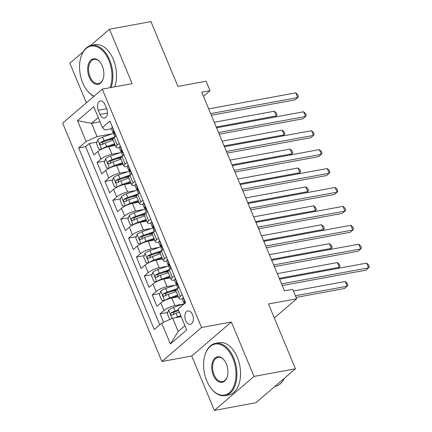 <?xml version="1.0" encoding="UTF-8"?>
<svg xmlns="http://www.w3.org/2000/svg" width="432" height="432" viewBox="0 0 432 432"><rect width="100%" height="100%" fill="white"/><g stroke="black" fill="none" stroke-linecap="round" stroke-linejoin="round"><path stroke-width="0.65" d="M192.542 314.68A6.799 4.142 -100.4 0 0 187.882 310.932A6.799 4.142 -100.4 0 0 185.69 320.555A6.799 4.142 -100.4 0 0 190.35 324.308A6.799 4.142 -100.4 0 0 192.542 314.68M214.375 410.4L255.825 402.764L295.461 368.782L254.011 376.418L231.368 322.024L201.523 327.521L161.892 361.503L191.732 356.006L214.375 410.4L254.011 376.418M201.523 327.521L102.287 89.127L62.656 123.109L161.892 361.503M83.192 51.781L69.86 63.218L86.335 102.805M102.287 89.127L132.133 83.63L109.49 29.236L90.364 45.635M109.49 29.236L150.941 21.6L177.914 86.4L206.102 81.211L210.038 90.671L201.749 92.194L284.445 290.855L292.734 289.332L296.671 298.793L268.483 303.982L295.461 368.782M115.317 145.444L108.751 146.653A8.5 2.252 157.4 0 0 97.837 151.546L93.928 154.899L89.203 143.548L96.903 142.128M108.594 139.973L112.876 139.185M120.15 152.701L111.904 154.219A8.5 2.252 157.4 0 0 100.985 159.116L97.076 162.47L104.776 161.05M116.473 158.895L120.755 158.107M97.076 162.47L101.801 173.821L105.71 170.467A8.5 2.252 157.4 0 1 116.629 165.569L123.196 164.36M131.069 183.281L124.502 184.491A8.5 2.252 157.4 0 0 113.589 189.389L109.679 192.742L104.949 181.386L112.655 179.971M124.346 177.817L128.628 177.028M138.947 202.203L132.381 203.413A8.5 2.252 157.4 0 0 121.462 208.305L117.553 211.658L112.828 200.308L120.528 198.887M132.224 196.738L136.501 195.944M146.821 221.125L140.254 222.334A8.5 2.252 157.4 0 0 129.335 227.227L125.426 230.58L120.701 219.229L128.407 217.809M140.098 215.654L144.38 214.866M154.699 240.041L148.127 241.25A8.5 2.252 157.4 0 0 137.214 246.148L133.304 249.502L128.579 238.145L136.28 236.731M147.971 234.576L152.253 233.788M162.572 258.962L156.006 260.172A8.5 2.252 157.4 0 0 145.087 265.07L141.178 268.418L136.453 257.067L144.158 255.647M155.849 253.498L160.132 252.709M170.451 277.884L163.879 279.094A8.5 2.252 157.4 0 0 152.966 283.986L149.056 287.339L144.331 275.989L152.032 274.568M163.723 272.414L168.005 271.625M178.324 296.8L171.758 298.01A8.5 2.252 157.4 0 0 160.839 302.908L156.929 306.261L152.204 294.91L159.91 293.49M171.601 291.335L175.883 290.547M98.296 110.263L100.03 114.426A6.588 4.012 -100.4 0 0 104.544 118.06A6.588 4.012 -100.4 0 0 106.672 108.729L104.938 104.571A6.588 4.012 -100.4 0 0 100.424 100.937A6.588 4.012 -100.4 0 0 98.296 110.263L106.666 108.724M100.035 121.775L91.552 123.336L97.065 136.582L86.146 141.48L78.651 147.906L154.256 329.54L161.752 323.109L170.413 343.921L186.7 329.962L178.033 309.15L185.533 302.719L109.928 121.09L102.427 127.516L104.776 129.967L111.402 128.747M86.146 141.48L77.485 120.668L93.766 106.704L102.427 127.516M183.157 304.063L174.906 305.581L171.758 298.01M175.279 285.142L167.033 286.659L163.879 279.094M167.405 266.22L159.154 267.743L156.006 260.172M159.532 247.298L151.281 248.821L148.127 241.25M151.654 228.382L143.402 229.9L140.254 222.334M143.78 209.461L135.529 210.978L132.381 203.413M135.902 190.539L127.651 192.062L124.502 184.491M128.029 171.623L119.777 173.14L116.629 165.569M89.203 143.548L85.612 146.626L159.781 324.799M174.906 305.581A8.5 2.252 -22.6 0 0 163.993 310.478L160.083 313.826L163.598 322.283M152.204 294.91L156.114 291.557A8.5 2.252 -22.6 0 1 167.033 286.659M144.331 275.989L148.241 272.635A8.5 2.252 -22.6 0 1 159.154 267.743M136.453 257.067L140.362 253.714A8.5 2.252 -22.6 0 1 151.281 248.821M128.579 238.145L132.489 234.797A8.5 2.252 -22.6 0 1 143.402 229.9M120.701 219.229L124.61 215.876A8.5 2.252 -22.6 0 1 135.529 210.978M112.828 200.308L116.737 196.954A8.5 2.252 -22.6 0 1 127.651 192.062M104.949 181.386L108.859 178.038A8.5 2.252 -22.6 0 1 119.777 173.14M119.237 143.462L117.266 145.157A8.5 2.252 157.4 0 0 116.051 147.199A8.5 2.252 157.4 0 0 119.275 147.663M116.089 135.896L114.118 137.587A8.5 2.252 157.4 0 0 112.898 139.633L116.051 147.199M123.962 154.818L121.991 156.508A8.5 2.252 157.4 0 0 120.776 158.555L123.925 166.12A8.5 2.252 -22.6 0 1 125.14 164.074L127.116 162.383M131.841 173.734L129.87 175.424A8.5 2.252 157.4 0 0 128.65 177.471L131.803 185.042A8.5 2.252 -22.6 0 1 133.018 182.995L134.989 181.305M139.714 192.656L137.743 194.346A8.5 2.252 157.4 0 0 136.528 196.393L139.676 203.958A8.5 2.252 -22.6 0 1 140.891 201.917L142.868 200.221M147.593 211.577L145.616 213.268A8.5 2.252 157.4 0 0 144.401 215.314L147.555 222.88A8.5 2.252 -22.6 0 1 148.77 220.833L150.741 219.143M155.466 230.494L153.495 232.189A8.5 2.252 157.4 0 0 152.28 234.23L155.428 241.801A8.5 2.252 -22.6 0 1 156.643 239.755L158.62 238.064M163.345 249.415L161.368 251.105A8.5 2.252 157.4 0 0 160.153 253.152L163.307 260.723A8.5 2.252 -22.6 0 1 164.522 258.676L166.493 256.986M171.218 268.337L169.247 270.027A8.5 2.252 157.4 0 0 168.032 272.074L171.18 279.639A8.5 2.252 -22.6 0 1 172.395 277.598L174.371 275.902M179.096 287.258L177.12 288.949A8.5 2.252 157.4 0 0 175.905 290.995L179.053 298.561A8.5 2.252 -22.6 0 1 180.274 296.514L182.245 294.824M112.277 133.78L97.065 136.582M274.304 317.968L296.671 298.793M203.461 96.309L210.038 90.671M98.285 117.563L91.552 123.336L77.485 120.668M181.154 316.651L172.67 318.217L178.184 331.457L184.918 325.685M85.612 146.626L78.651 147.906M160.083 313.826L167.783 312.412M127.154 166.585A8.5 2.252 -22.6 0 1 123.925 166.12M135.027 185.506A8.5 2.252 -22.6 0 1 131.803 185.042M142.906 204.428A8.5 2.252 -22.6 0 1 139.676 203.958M150.779 223.344A8.5 2.252 -22.6 0 1 147.555 222.88M158.657 242.266A8.5 2.252 -22.6 0 1 155.428 241.801M166.531 261.187A8.5 2.252 -22.6 0 1 163.307 260.723M174.404 280.103A8.5 2.252 -22.6 0 1 171.18 279.639M161.752 323.109L172.67 318.217M182.282 299.025A8.5 2.252 -22.6 0 1 179.053 298.561M170.413 343.921L178.184 331.457M231.368 322.024L191.732 356.006M112.552 127.402L112.136 127.397A5.632 1.49 157.4 0 0 111.386 128.704L112.882 132.3A5.632 1.49 157.4 0 0 113.573 132.673L114.097 132.748M112.136 127.397L112.52 127.327M211.356 115.285L295.024 99.873L297.702 97.578L210.659 113.611M295.731 92.848L297.675 94.559L298.463 96.449L297.702 97.578L295.731 92.848L208.694 108.88M114.826 136.976L113.827 134.573A5.632 1.49 -22.6 0 1 113.978 133.915C114.221 132.5 113.902 131.744 113.033 131.641A5.632 1.49 157.4 0 0 112.882 132.3M101.914 149.013A5.632 1.49 -22.6 0 1 106.623 146.588L114.631 143.791M108.67 146.669L114.917 144.482M101.606 149.164L98.793 149.11L96.428 143.435L97.783 139.703A5.632 1.49 -22.6 0 1 102.686 137.128L114.134 133.132M114.766 137.025L104.182 140.724A5.632 1.49 157.4 0 0 100.289 142.571C99.506 144.088 99.819 144.844 101.234 144.844A5.632 1.49 -22.6 0 1 105.127 142.992L113.135 140.2M102.789 144.558L102.676 142.133A2.867 0.761 -22.6 0 1 103.907 141.615L113.389 138.299M100.899 144.979L101.234 144.844M216.238 127.003L276.28 115.943L274.309 111.218L214.267 122.272M275.011 117.034L277.042 114.82L276.253 112.925L274.309 111.218M110.025 87.701A25.925 15.784 -100.4 0 0 108.837 60.377A25.925 15.784 -100.4 0 0 93.89 45.981A25.925 15.784 -100.4 0 0 80.843 57.434A25.925 15.784 -100.4 0 0 82.701 82.793A25.925 15.784 -100.4 0 0 86.864 90.126A25.925 15.784 -100.4 0 0 94.052 96.185M80.843 57.434L80.973 56.997A26.563 16.173 79.6 0 1 91.454 45.365A26.563 16.173 79.6 0 1 109.652 60.01A26.563 16.173 79.6 0 1 111.056 87.512M102.303 65.983A12.965 7.895 79.6 0 1 103.232 78.662A12.965 7.895 79.6 0 1 96.709 84.386A12.965 7.895 79.6 0 1 89.235 77.188A12.965 7.895 79.6 0 1 89.883 61.214A12.965 7.895 79.6 0 1 100.219 62.316A12.965 7.895 79.6 0 1 102.303 65.983M100.359 62.5A12.328 7.506 -100.4 0 0 94.03 59.373A12.328 7.506 -100.4 0 0 90.05 76.82A12.328 7.506 -100.4 0 0 98.496 83.614A12.328 7.506 -100.4 0 0 103.297 78.435M91.454 45.365L95.099 44.696A26.563 16.173 79.6 0 1 113.303 59.341A26.563 16.173 79.6 0 1 114.707 86.837M93.836 96.374A26.563 16.173 79.6 0 1 87.14 90.488L86.864 90.126M232.875 358.371A25.925 15.784 -100.4 0 0 217.933 343.975A25.925 15.784 -100.4 0 0 204.881 355.428A25.925 15.784 -100.4 0 0 206.744 380.781A25.925 15.784 -100.4 0 0 210.902 388.114A25.925 15.784 -100.4 0 0 231.579 390.312A25.925 15.784 -100.4 0 0 232.875 358.371M204.881 355.428L205.011 354.985A26.563 16.173 79.6 0 1 215.498 343.359A26.563 16.173 79.6 0 1 233.696 358.004A26.563 16.173 79.6 0 1 225.121 395.609A26.563 16.173 79.6 0 1 211.183 388.481L210.902 388.114M226.341 363.971A12.965 7.895 79.6 0 1 227.275 376.65A12.965 7.895 79.6 0 1 220.747 382.379A12.965 7.895 79.6 0 1 213.278 375.181A12.965 7.895 79.6 0 1 213.926 359.208A12.965 7.895 79.6 0 1 224.262 360.304A12.965 7.895 79.6 0 1 226.341 363.971M224.402 360.493A12.328 7.506 -100.4 0 0 218.074 357.361A12.328 7.506 -100.4 0 0 214.094 374.814A12.328 7.506 -100.4 0 0 222.539 381.607A12.328 7.506 -100.4 0 0 227.335 376.429M215.498 343.359L219.143 342.689A26.563 16.173 79.6 0 1 237.346 357.334A26.563 16.173 79.6 0 1 228.766 394.94L225.121 395.609M284.315 378.34A26.563 16.173 79.6 0 1 275.189 386.386L274.855 386.451M120.431 146.324L120.015 146.318A5.632 1.49 157.4 0 0 119.259 147.625L120.755 151.222A5.632 1.49 157.4 0 0 121.446 151.594L121.975 151.67M120.015 146.318L120.398 146.248M219.235 134.201L302.897 118.795L305.575 116.5L218.538 132.527M303.604 111.769L305.548 113.476L306.337 115.371L305.575 116.5L303.604 111.769L216.567 127.796M122.704 155.898L121.7 153.49A5.632 1.49 -22.6 0 1 121.856 152.831C122.094 151.421 121.781 150.665 120.911 150.563A5.632 1.49 157.4 0 0 120.755 151.222M128.304 165.245L127.888 165.235A5.632 1.49 157.4 0 0 127.138 166.547L128.633 170.143A5.632 1.49 157.4 0 0 129.325 170.516L129.848 170.586M127.888 165.235L128.272 165.164M227.108 153.122L310.775 137.711L313.454 135.416L226.411 151.448M311.483 130.685L313.427 132.397L314.215 134.287L313.454 135.416L311.483 130.685L224.446 146.718M130.577 174.82L129.578 172.411A5.632 1.49 -22.6 0 1 129.73 171.752C129.973 170.338 129.654 169.582 128.785 169.484A5.632 1.49 157.4 0 0 128.633 170.143M136.183 184.167L135.767 184.156A5.632 1.49 157.4 0 0 135.011 185.468L136.507 189.059A5.632 1.49 157.4 0 0 137.198 189.432L137.727 189.508M135.767 184.156L136.15 184.086M234.986 172.044L318.649 156.632L321.327 154.337L234.29 170.37M319.356 149.607L321.3 151.319L322.088 153.209L321.327 154.337L319.356 149.607L232.319 165.64M138.456 193.736L137.452 191.333A5.632 1.49 -22.6 0 1 137.608 190.674C137.846 189.259 137.533 188.503 136.663 188.401A5.632 1.49 157.4 0 0 136.507 189.059M144.056 203.083L143.64 203.078A5.632 1.49 157.4 0 0 142.889 204.385L144.385 207.981A5.632 1.49 157.4 0 0 145.071 208.354L145.6 208.429M143.64 203.078L144.023 203.008M242.86 190.96L326.527 175.554L329.2 173.259L242.163 189.286M327.235 168.529L329.179 170.24L329.962 172.13L329.2 173.259L327.235 168.529L240.192 184.556M146.329 212.657L145.33 210.249A5.632 1.49 -22.6 0 1 145.481 209.596C145.719 208.181 145.406 207.425 144.536 207.322A5.632 1.49 157.4 0 0 144.385 207.981M109.787 167.929A5.632 1.49 -22.6 0 1 114.502 165.51L122.51 162.713M116.543 165.586L122.796 163.404M109.48 168.08L106.666 168.026L104.306 162.351L105.662 158.625A5.632 1.49 -22.6 0 1 110.56 156.049L122.013 152.053M122.645 155.947L112.061 159.646A5.632 1.49 157.4 0 0 108.162 161.492C107.384 163.004 107.698 163.76 109.107 163.76A5.632 1.49 -22.6 0 1 113.006 161.914L121.014 159.116M110.662 163.474L110.549 161.055A2.867 0.761 -22.6 0 1 111.78 160.531L121.268 157.221M108.778 163.895L109.107 163.76M224.111 145.924L284.153 134.865L282.182 130.135L222.145 141.194M282.884 135.956L284.915 133.736L284.126 131.846L282.182 130.135M117.661 186.851A5.632 1.49 -22.6 0 1 122.375 184.432L130.383 181.634M124.421 184.507L130.669 182.326M117.358 187.002L114.545 186.948L112.18 181.273L113.535 177.541A5.632 1.49 -22.6 0 1 118.438 174.971L129.886 170.969M130.518 174.868L119.934 178.562A5.632 1.49 157.4 0 0 116.041 180.414C115.258 181.926 115.571 182.682 116.986 182.682A5.632 1.49 -22.6 0 1 120.879 180.835L128.887 178.038M118.541 182.396L118.427 179.971A2.867 0.761 -22.6 0 1 119.659 179.453L129.141 176.143M116.651 182.817L116.986 182.682M231.989 164.846L292.027 153.787L290.061 149.056L230.018 160.115M290.758 154.872L292.788 152.658L292.005 150.768L290.061 149.056M125.539 205.772A5.632 1.49 -22.6 0 1 130.253 203.348L138.262 200.551M132.295 203.429L138.548 201.247M125.231 205.924L122.418 205.87L120.058 200.194L121.414 196.463A5.632 1.49 -22.6 0 1 126.311 193.887L137.759 189.891M138.397 193.79L127.807 197.483A5.632 1.49 157.4 0 0 123.914 199.33C123.131 200.848 123.449 201.604 124.859 201.604A5.632 1.49 -22.6 0 1 128.758 199.757L136.76 196.96M126.414 201.317L126.301 198.893A2.867 0.761 -22.6 0 1 127.532 198.374L137.02 195.059M124.529 201.739L124.859 201.604M239.863 183.762L299.905 172.708L297.934 167.978L237.897 179.037M298.636 173.794L300.667 171.58L299.878 169.69L297.934 167.978M133.412 224.689A5.632 1.49 -22.6 0 1 138.127 222.269L146.135 219.472M140.173 222.345L146.421 220.163M133.11 224.84L130.297 224.791L127.931 219.11L129.287 215.384A5.632 1.49 -22.6 0 1 134.19 212.809L145.638 208.813M146.27 212.706L135.686 216.405A5.632 1.49 157.4 0 0 131.792 218.252C131.009 219.764 131.323 220.525 132.737 220.525A5.632 1.49 -22.6 0 1 136.631 218.673L144.639 215.876M134.287 220.239L134.179 217.814A2.867 0.761 -22.6 0 1 135.41 217.291L144.893 213.98M132.403 220.66L132.737 220.525M247.741 202.684L307.778 191.624L305.813 186.894L245.77 197.953M306.509 192.715L308.54 190.501L307.751 188.606L305.813 186.894M151.934 222.005L151.513 221.999A5.632 1.49 157.4 0 0 150.763 223.306L152.258 226.903A5.632 1.49 157.4 0 0 152.95 227.275L153.473 227.351M151.513 221.999L151.902 221.924M250.738 209.882L334.4 194.476L337.079 192.175L250.042 208.208M335.108 187.445L337.052 189.157L337.84 191.052L337.079 192.175L335.108 187.445L248.071 203.477M154.208 231.579L153.203 229.171A5.632 1.49 -22.6 0 1 153.36 228.512C153.598 227.102 153.284 226.341 152.415 226.244A5.632 1.49 157.4 0 0 152.258 226.903M141.291 243.61A5.632 1.49 -22.6 0 1 146.005 241.191L154.008 238.394M148.046 241.267L154.3 239.085M140.983 243.761L138.17 243.707L135.805 238.032L137.165 234.306A5.632 1.49 -22.6 0 1 142.063 231.73L153.511 227.734M154.148 231.628L143.559 235.327A5.632 1.49 157.4 0 0 139.666 237.173C138.883 238.685 139.201 239.441 140.611 239.441A5.632 1.49 -22.6 0 1 144.504 237.595L152.512 234.797M142.166 239.155L142.052 236.731A2.867 0.761 -22.6 0 1 143.284 236.212L152.766 232.902M140.281 239.576L140.611 239.441M255.614 221.605L315.657 210.546L313.686 205.816L253.649 216.875M314.388 211.637L316.418 209.417L315.63 207.527L313.686 205.816M159.808 240.926L159.392 240.916A5.632 1.49 157.4 0 0 158.641 242.228L160.137 245.819A5.632 1.49 157.4 0 0 160.823 246.197L161.352 246.267M159.392 240.916L159.775 240.845M258.611 228.803L342.274 213.392L344.952 211.097L257.915 227.129M342.986 206.366L344.93 208.078L345.713 209.968L344.952 211.097L342.986 206.366L255.944 222.399M162.081 250.495L161.082 248.092A5.632 1.49 -22.6 0 1 161.233 247.433C161.471 246.019 161.158 245.263 160.288 245.165A5.632 1.49 157.4 0 0 160.137 245.819M149.164 262.532A5.632 1.49 -22.6 0 1 153.878 260.107L161.887 257.315M155.925 260.188L162.173 258.007M148.862 262.683L146.043 262.629L143.683 256.954L145.039 253.222A5.632 1.49 -22.6 0 1 149.942 250.652L161.39 246.65M162.022 250.549L151.438 254.243A5.632 1.49 157.4 0 0 147.544 256.095C146.761 257.607 147.074 258.363 148.489 258.363A5.632 1.49 -22.6 0 1 152.383 256.516L160.391 253.719M150.039 258.077L149.926 255.652A2.867 0.761 -22.6 0 1 151.162 255.134L160.645 251.824M148.154 258.498L148.489 258.363M263.493 240.527L323.53 229.468L321.565 224.737L261.522 235.796M322.261 230.553L324.292 228.339L323.503 226.449L321.565 224.737M167.686 259.843L167.265 259.837A5.632 1.49 157.4 0 0 166.514 261.144L168.01 264.74A5.632 1.49 157.4 0 0 168.701 265.113L169.225 265.189M167.265 259.837L167.654 259.767M266.485 247.725L350.152 232.313L352.831 230.018L265.788 246.051M350.86 225.288L352.804 227L353.592 228.89L352.831 230.018L350.86 225.288L263.822 241.321M169.96 269.417L168.955 267.014A5.632 1.49 -22.6 0 1 169.112 266.355C169.349 264.94 169.036 264.184 168.167 264.082A5.632 1.49 157.4 0 0 168.01 264.74M157.043 281.453A5.632 1.49 -22.6 0 1 161.752 279.029L169.76 276.232M163.798 279.11L170.051 276.923M156.735 281.605L153.922 281.551L151.556 275.875L152.912 272.144A5.632 1.49 -22.6 0 1 157.815 269.568L169.263 265.572M169.9 269.465L159.311 273.164A5.632 1.49 157.4 0 0 155.417 275.011C154.634 276.529 154.953 277.285 156.362 277.285A5.632 1.49 -22.6 0 1 160.256 275.432L168.264 272.641M157.918 276.998L157.804 274.574A2.867 0.761 -22.6 0 1 159.035 274.055L168.518 270.74M156.033 277.42L156.362 277.285M271.366 259.443L331.409 248.384L329.438 243.659L269.395 254.713M330.14 249.475L332.17 247.261L331.382 245.365L329.438 243.659M175.559 278.764L175.144 278.759A5.632 1.49 157.4 0 0 174.388 280.066L175.889 283.662A5.632 1.49 157.4 0 0 176.575 284.035L177.104 284.11M175.144 278.759L175.527 278.689M274.363 266.641L358.025 251.235L360.704 248.94L273.667 264.967M358.738 244.21L360.677 245.916L361.465 247.811L360.704 248.94L358.738 244.21L271.696 260.237M177.833 288.338L176.834 285.93A5.632 1.49 -22.6 0 1 176.985 285.271C177.223 283.862 176.909 283.1 176.04 283.003A5.632 1.49 157.4 0 0 175.889 283.662M164.916 300.37A5.632 1.49 -22.6 0 1 169.63 297.95L177.638 295.153M171.677 298.026L177.925 295.844M164.614 300.521L161.795 300.467L159.435 294.791L160.79 291.065A5.632 1.49 -22.6 0 1 165.694 288.49L177.142 284.494M177.773 288.387L167.189 292.086A5.632 1.49 157.4 0 0 163.296 293.933C162.513 295.445 162.826 296.201 164.241 296.201A5.632 1.49 -22.6 0 1 168.134 294.354L176.143 291.557M165.791 295.915L165.677 293.495A2.867 0.761 -22.6 0 1 166.914 292.972L176.396 289.661M163.906 296.336L164.241 296.201M279.245 278.365L339.282 267.305L337.316 262.575L277.274 273.634M338.013 268.396L340.043 266.177L339.255 264.287L337.316 262.575M183.438 297.686L183.017 297.675A5.632 1.49 157.4 0 0 182.266 298.987L183.762 302.584A5.632 1.49 157.4 0 0 184.453 302.956L184.977 303.026M183.017 297.675L183.4 297.605M282.236 285.563L365.904 270.151L368.582 267.856L281.54 283.889M366.611 263.126L368.555 264.838L369.344 266.728L368.582 267.856L366.611 263.126L279.574 279.158M184.999 303.178L184.583 302.108L183.913 301.925A5.632 1.49 157.4 0 0 183.762 302.584M175.489 317.698A5.632 1.49 -22.6 0 1 177.503 316.872L180.77 315.727M179.55 316.948L181.062 316.418M170.035 319.394L169.673 319.388L167.308 313.713L168.664 309.982A5.632 1.49 -22.6 0 1 173.567 307.411L184.523 303.583M296.104 297.432L344.482 288.522L347.161 286.227L345.19 281.497L293.441 291.028M178.33 309.863L175.063 311.002A5.632 1.49 157.4 0 0 171.169 312.854C170.386 314.366 170.705 315.122 172.114 315.122A5.632 1.49 -22.6 0 1 176.008 313.276L179.275 312.136M173.669 314.836L173.556 312.412A2.867 0.761 -22.6 0 1 174.787 311.893L178.621 310.554M171.779 315.257L172.114 315.122M295.407 295.758L347.161 286.227L347.922 285.098L347.134 283.208L345.19 281.497M111.904 154.219L108.751 146.653M100.985 159.116L97.837 151.546M163.993 310.478L160.839 302.908M156.114 291.557L152.966 283.986M148.241 272.635L145.087 265.07M140.362 253.714L137.214 246.148M132.489 234.797L129.335 227.227M124.61 215.876L121.462 208.305M116.737 196.954L113.589 189.389M108.859 178.038L105.71 170.467M117.266 145.157L114.118 137.587M125.14 164.074L121.991 156.508M133.018 182.995L129.87 175.424M140.891 201.917L137.743 194.346M148.77 220.833L145.616 213.268M156.643 239.755L153.495 232.189M164.522 258.676L161.368 251.105M172.395 277.598L169.247 270.027M180.274 296.514L177.12 288.949M107.465 113.054L100.03 114.426M115.835 136.112L112.212 127.397M97.751 139.795L101.639 149.143M105.127 142.992L106.623 146.588M102.686 137.128L104.182 140.724M102.676 142.133L100.289 142.571M123.714 155.034L120.085 146.318M131.587 173.95L127.964 165.24M139.466 192.872L135.837 184.156M147.339 211.793L143.71 203.078M105.624 158.717L109.517 168.064M113.006 161.914L114.502 165.51M110.56 156.049L112.061 159.646M110.549 161.055L108.162 161.492M113.503 177.638L117.391 186.986M120.879 180.835L122.375 184.432M118.438 174.971L119.934 178.562M118.427 179.971L116.041 180.414M121.376 196.555L125.269 205.902M128.758 199.757L130.253 203.348M126.311 193.887L127.807 197.483M126.301 198.893L123.914 199.33M129.254 215.476L133.142 224.824M136.631 218.673L138.127 222.269M134.19 212.809L135.686 216.405M134.179 217.814L131.792 218.252M155.218 230.71L151.589 221.999M137.128 234.398L141.021 243.745M144.504 237.595L146.005 241.191M142.063 231.73L143.559 235.327M142.052 236.731L139.666 237.173M163.091 249.631L159.462 240.921M145.006 253.319L148.894 262.667M152.383 256.516L153.878 260.107M149.942 250.652L151.438 254.243M149.926 255.652L147.544 256.095M170.964 268.553L167.341 259.837M152.879 272.236L156.773 281.583M160.256 275.432L161.752 279.029M157.815 269.568L159.311 273.164M157.804 274.574L155.417 275.011M178.843 287.474L175.214 278.759M160.753 291.157L164.646 300.505M168.134 294.354L169.63 297.95M165.694 288.49L167.189 292.086M165.677 293.495L163.296 293.933M185.279 302.935L183.092 297.68M184.275 301.855L183.913 301.925M168.631 310.079L172.12 318.46M176.008 313.276L177.503 316.872M173.567 307.411L175.063 311.002M173.556 312.412L171.169 312.854"/></g></svg>
